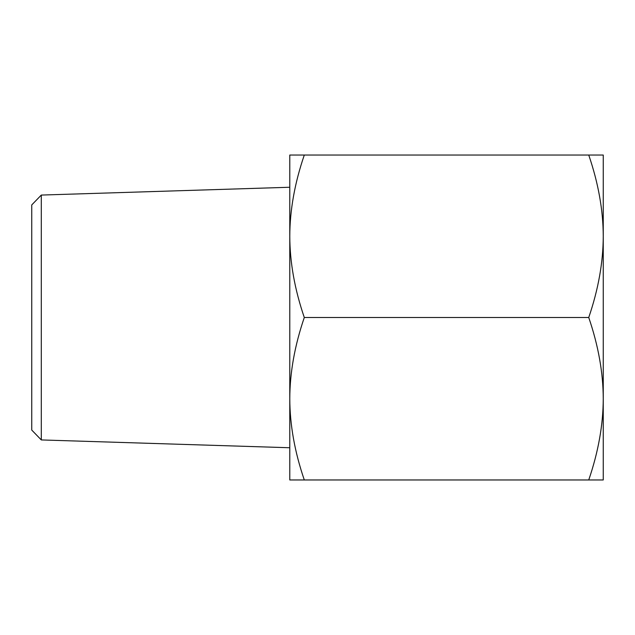 <?xml version="1.0" encoding="UTF-8"?>
<svg xmlns="http://www.w3.org/2000/svg" width="635" height="635" viewBox="0 0 635 635"><rect width="100%" height="100%" fill="white"/><g stroke="black" fill="none" stroke-linecap="round" stroke-linejoin="round"><path stroke-width="0.95" d="M304.3 155.035C294.703 183.086 289.862 210.169 289.782 236.268L289.782 155.035L603.25 155.035L603.25 479.965L588.74 479.965C598.337 451.914 603.171 424.831 603.25 398.732C603.171 372.634 598.337 345.559 588.74 317.5C598.337 289.441 603.171 262.366 603.25 236.268C603.171 210.169 598.337 183.086 588.74 155.035M304.3 317.5C294.703 345.559 289.862 372.634 289.782 398.732L289.782 236.268C289.862 262.366 294.703 289.441 304.3 317.5L588.74 317.5M304.3 479.965L289.782 479.965L289.782 398.732C289.862 424.831 294.703 451.914 304.3 479.965L588.74 479.965M41.299 195.064L31.75 204.922L31.75 430.078L41.299 439.936L41.299 195.064L289.782 187.254M289.782 398.732L289.782 447.746L41.299 439.936"/></g></svg>
